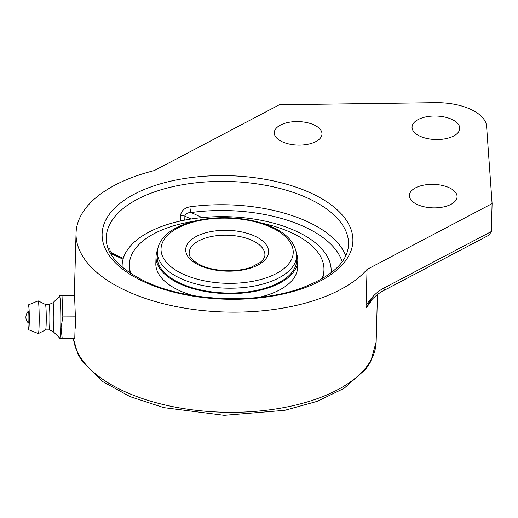 <?xml version="1.0" encoding="UTF-8"?>
<svg xmlns="http://www.w3.org/2000/svg" width="518" height="518" viewBox="0 0 518 518"><rect width="100%" height="100%" fill="white"/><g stroke="black" fill="none" stroke-linecap="round" stroke-linejoin="round"><path stroke-width="0.78" d="M492.1 203.606L367.048 269.425A151.509 74.605 -178.4 0 1 196.445 309.842A151.509 74.605 -178.4 0 1 76.049 233.229A151.509 74.605 -178.4 0 1 114.918 185.153A151.509 74.605 -178.4 0 1 154.299 170.577L279.351 104.766L435.586 102.668A47.721 23.498 -178.4 0 1 486.603 126.373L492.1 203.606L491.317 231.546L385.036 287.484A6.061 3.969 62.2 0 1 383.365 290.753A6.061 3.969 62.2 0 1 383.352 290.753A6.061 3.969 62.2 0 1 383.307 290.779M385.036 287.484C377.894 290.915 371.561 296.885 366.045 305.4L366.381 307.439L369.049 302.7C370.014 300.958 378.613 292.748 383.365 290.753L489.07 235.12L491.317 231.546M367.048 269.425L366.045 305.4M415.501 187.879A23.86 11.752 -178.4 0 1 441.932 185.36A23.86 11.752 -178.4 0 1 457.083 196.782A23.86 11.752 -178.4 0 1 432.906 207.86A23.86 11.752 -178.4 0 1 409.382 195.448A23.86 11.752 -178.4 0 1 415.501 187.879M418.162 119.548A23.86 11.752 -178.4 0 1 444.593 117.023A23.86 11.752 -178.4 0 1 459.744 128.451A23.86 11.752 -178.4 0 1 435.567 139.523A23.86 11.752 -178.4 0 1 412.043 127.117A23.86 11.752 -178.4 0 1 418.162 119.548M280.406 125.11A23.86 11.752 -178.4 0 1 306.837 122.591A23.86 11.752 -178.4 0 1 321.989 134.013A23.86 11.752 -178.4 0 1 297.805 145.092A23.86 11.752 -178.4 0 1 274.287 132.686A23.86 11.752 -178.4 0 1 280.406 125.11M75.375 317.003C75.615 322.364 75.498 326.489 75.032 329.364M345.765 255.808A121.206 59.687 1.6 0 0 307.809 221.827A121.206 59.687 1.6 0 0 190.002 206.818C184.518 207.835 181.332 210.787 180.439 215.682L180.29 221.05M110.263 251.819L109.952 249.391L109.084 248.556L108.411 249.229M122.144 267.048A104.545 51.483 -178.4 0 1 123.031 259.22L123.167 258.346L111.7 253.017L112.108 254.144A4.241 3.626 22.8 0 1 110.638 253.723M190.002 206.818A4.241 1.165 -97.7 0 0 191.181 212.529C187.529 212.555 185.431 213.759 184.894 216.155A4.241 2.091 1.6 0 0 180.439 215.682M201.78 217.644L202.104 217.605A104.545 51.483 -178.4 0 1 328.917 259.732A104.545 51.483 -178.4 0 1 331.034 272.882M62.005 295.461L74.553 295.396L75.382 316.861L74.773 338.519L59.952 338.714L62.225 338.584L61.053 327.758L62.833 316.919L62.005 295.461L59.725 295.59L59.415 296.296M74.773 338.519L62.225 338.584M75.382 316.861L62.833 316.919M60.729 327.441A20.914 1.204 89.7 0 1 59.661 338.008L53.076 331.552A14.4 0.829 89.7 0 0 53.089 331.559A14.4 0.829 89.7 0 0 53.801 324.262A14.4 0.829 89.7 0 0 53.717 309.758A14.4 0.829 89.7 0 0 52.953 302.765A14.4 0.829 89.7 0 0 52.927 302.784L59.46 296.251A20.914 1.204 89.7 0 1 60.6 306.086A20.914 1.204 89.7 0 1 60.729 327.441M28.71 312.205A5.834 0.337 89.7 0 1 28.898 318.907A5.834 0.337 89.7 0 1 28.581 323.102A7.718 7.718 0 0 1 28.522 311.454A5.834 0.337 89.7 0 1 28.71 312.205M49.061 304.454A12.73 0.732 89.7 0 1 49.08 304.454A12.73 0.732 89.7 0 1 49.806 323.452A12.73 0.732 89.7 0 1 49.204 329.908A12.73 0.732 89.7 0 1 49.184 329.901L53.089 331.559M52.953 302.765L49.068 304.454L45.461 304.467A12.73 0.732 89.7 0 1 45.467 304.474A12.73 0.732 89.7 0 1 46.18 323.472A12.73 0.732 89.7 0 1 45.59 329.921A12.73 0.732 89.7 0 1 45.571 329.921L38.358 333.586A16.362 0.945 89.7 0 1 38.306 333.592L28.613 329.72A12.445 0.719 89.7 0 1 27.94 322.481M27.894 312.076A12.445 0.719 89.7 0 1 27.914 311.143A12.445 0.719 89.7 0 1 28.49 304.837L38.151 300.874A16.362 0.945 89.7 0 1 38.196 300.874A16.362 0.945 89.7 0 1 39.109 325.298A16.362 0.945 89.7 0 1 38.358 333.586M28.49 304.837A12.445 0.719 89.7 0 1 29.157 310.884A12.445 0.719 89.7 0 1 29.222 323.413A12.445 0.719 89.7 0 1 28.613 329.72M123.07 259.065A104.552 51.483 -178.4 0 1 124.993 254.047A104.552 51.483 -178.4 0 1 148.951 232.096A104.552 51.483 -178.4 0 1 253.775 219.03A104.552 51.483 -178.4 0 1 328.917 259.738M157.375 251.91L157.239 256.753A69.697 34.317 1.6 0 0 180.296 283.229A69.697 34.317 1.6 0 0 254.811 290.74A69.697 34.317 1.6 0 0 296.574 260.645L296.71 255.801C295.266 239.316 281.112 227.739 254.26 221.076C236.545 217.061 218.777 216.615 200.945 219.742C190.048 221.769 180.821 225.032 173.277 229.539C163.261 235.56 157.958 243.013 157.375 251.91A69.697 34.317 1.6 0 0 180.432 278.386A69.697 34.317 1.6 0 0 254.947 285.904A69.697 34.317 1.6 0 0 296.71 255.801M157.504 250.116A70.908 34.913 1.6 0 0 156.028 256.721A70.908 34.913 1.6 0 0 179.487 283.657A70.908 34.913 1.6 0 0 255.296 291.297A70.908 34.913 1.6 0 0 297.785 260.677A70.908 34.913 1.6 0 0 296.678 254.001M193.719 221.328A97.326 47.928 1.6 0 0 129.377 264.413L129.351 265.469A97.326 47.928 1.6 0 0 130.406 273.232M322.442 278.6A97.326 47.928 1.6 0 0 323.931 270.908L323.964 269.852A97.326 47.928 1.6 0 0 291.764 232.88A97.326 47.928 1.6 0 0 262.121 223.239M321.943 278.891A97.326 47.928 1.6 0 0 323.964 269.852M129.377 264.413A97.326 47.928 1.6 0 0 130.892 273.549M156.028 256.721L155.834 263.591A70.908 34.913 1.6 0 0 179.293 290.527A70.908 34.913 1.6 0 0 192.754 295.506M258.948 297.358A70.908 34.913 1.6 0 0 297.591 267.547L297.785 260.677M377.473 294.567L376.152 341.867A151.509 74.605 -178.4 0 1 227.991 412.315A151.509 74.605 -178.4 0 1 73.485 338.701M366.381 307.439A151.509 74.605 1.6 0 0 372.351 299.022M143.603 281.611A125.453 61.778 1.6 0 0 350.174 252.888A125.453 61.778 1.6 0 0 188.72 177.875A125.453 61.778 1.6 0 0 143.603 281.611M106.235 237.762A121.206 59.687 -178.4 0 1 178.859 185.418A121.206 59.687 -178.4 0 1 308.456 198.485A121.206 59.687 -178.4 0 1 348.556 244.535C347.72 262.231 331.572 276.903 300.116 288.558C255.296 304.467 186.344 301.282 145.286 281.455C118.965 268.421 105.95 253.859 106.235 237.762M111.635 255.342A116.964 57.595 -178.4 0 1 112.108 254.144L123.031 259.22M202.104 217.605L191.181 212.529A116.964 57.595 -178.4 0 1 342.184 261.778M184.777 220.118L184.894 216.155L191.045 219.017M189.18 252.797A37.879 18.654 -178.4 0 1 211.875 236.441A37.879 18.654 -178.4 0 1 252.37 240.527A37.879 18.654 -178.4 0 1 264.905 254.914C264.976 257.258 263.377 259.79 260.107 262.503L251.631 267.016C237.004 272.688 213.681 271.549 200.822 265.203C192.67 260.93 188.792 256.798 189.18 252.797M199.404 265.333A41.453 20.416 1.6 0 0 267.67 255.84A41.453 20.416 1.6 0 0 214.31 231.054A41.453 20.416 1.6 0 0 199.404 265.333M182.912 274.016A66.116 32.556 -178.4 0 1 206.688 219.341A66.116 32.556 -178.4 0 1 291.783 258.877A66.116 32.556 -178.4 0 1 182.912 274.016M376.152 341.867L370.726 361.583L365.876 369.075L344.036 388.351L317.223 401.34L284.712 410.347L224.21 415.332L163.785 407.64L130.031 396.62L102.661 381.565L82.194 361.447L77.681 353.639L73.446 338.707M111.7 253.017L109.978 251.282L110.088 253.172M76.049 233.229L74.314 295.402M59.615 337.963L59.952 338.714M45.467 304.474L38.196 300.874M49.204 329.908L45.584 329.921M124.993 254.047A112.141 112.141 0 0 0 123.025 258.275"/></g></svg>
